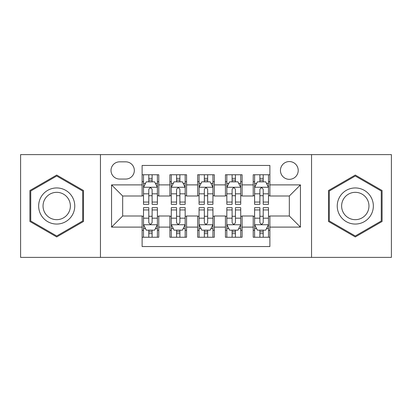 <?xml version="1.0" encoding="UTF-8"?>
<svg xmlns="http://www.w3.org/2000/svg" width="412" height="412" viewBox="0 0 412 412"><rect width="100%" height="100%" fill="white"/><g stroke="black" fill="none" stroke-linecap="round" stroke-linejoin="round"><path stroke-width="0.62" d="M289.327 161.561A8.889 8.889 0 0 0 280.438 170.45A8.889 8.889 0 0 0 289.327 179.333A8.889 8.889 0 0 0 298.216 170.45A8.889 8.889 0 0 0 289.327 161.561M311.544 257.387L391.4 257.387L391.4 154.613L311.544 154.613L311.544 257.387L100.456 257.387L100.456 154.613L20.6 154.613L20.6 257.387L100.456 257.387M269.881 174.755L253.22 174.755L253.22 184.89L242.107 184.89L242.107 195.999L253.22 195.999L253.22 184.89M242.107 184.89L242.107 174.755L225.441 174.755L225.441 184.89L214.333 184.89L214.333 195.999L225.441 195.999L225.441 184.89M214.333 184.89L214.333 174.755L197.667 174.755L197.667 184.89L186.559 184.89L186.559 195.999L197.667 195.999L197.667 184.89M186.559 184.89L186.559 174.755L169.893 174.755L169.893 195.999L158.78 195.999L158.78 174.755L142.119 174.755M142.119 237.245L158.78 237.245L158.78 216.001L169.893 216.001L169.893 237.245L186.559 237.245L186.559 216.001L197.667 216.001L197.667 227.11L186.559 227.11M197.667 227.11L197.667 237.245L214.333 237.245L214.333 216.001L225.441 216.001L225.441 227.11L214.333 227.11M225.441 227.11L225.441 237.245L242.107 237.245L242.107 216.001L253.22 216.001L253.22 227.11L242.107 227.11M119.619 179.06L125.727 179.06A8.611 8.611 0 0 0 134.338 170.45A8.611 8.611 0 0 0 125.727 161.839L119.619 161.839A8.611 8.611 0 0 0 111.008 170.45A8.611 8.611 0 0 0 119.619 179.06M311.544 154.613L100.456 154.613M269.881 184.89L269.881 165.449L142.119 165.449L142.119 195.999L122.673 195.999L122.673 216.001L142.119 216.001L142.119 246.551L269.881 246.551L269.881 216.001L289.327 216.001L289.327 195.999L269.881 195.999L269.881 184.89L300.436 184.89L300.436 227.11L269.881 227.11M142.119 227.11L111.564 227.11L111.564 184.89L142.119 184.89M253.22 227.11L253.22 237.245L269.881 237.245M142.119 181.697L143.505 181.697M148.784 181.697L152.116 181.697M157.394 181.697L158.78 181.697M142.119 195.721L143.505 195.721M148.784 195.721L152.116 195.721M157.394 195.721L158.78 195.721M142.119 216.279L143.505 216.279M148.784 216.279L152.116 216.279M157.394 216.279L158.78 216.279M142.119 230.303L143.505 230.303M148.784 230.303L152.116 230.303M157.394 230.303L158.78 230.303M169.893 195.721L171.279 195.721M176.557 195.721L179.889 195.721M185.168 195.721L186.559 195.721M169.893 181.697L171.279 181.697M176.557 181.697L179.889 181.697M185.168 181.697L186.559 181.697M169.893 216.279L171.279 216.279M176.557 216.279L179.889 216.279M185.168 216.279L186.559 216.279M169.893 230.303L171.279 230.303M176.557 230.303L179.889 230.303M185.168 230.303L186.559 230.303M197.667 216.279L199.058 216.279M204.331 216.279L207.669 216.279M212.942 216.279L214.333 216.279M197.667 230.303L199.058 230.303M204.331 230.303L207.669 230.303M212.942 230.303L214.333 230.303M197.667 181.697L199.058 181.697M204.331 181.697L207.669 181.697M212.942 181.697L214.333 181.697M197.667 195.721L199.058 195.721M204.331 195.721L207.669 195.721M212.942 195.721L214.333 195.721M225.441 216.279L226.832 216.279M232.111 216.279L235.443 216.279M240.721 216.279L242.107 216.279M225.441 230.303L226.832 230.303M232.111 230.303L235.443 230.303M240.721 230.303L242.107 230.303M225.441 181.697L226.832 181.697M232.111 181.697L235.443 181.697M240.721 181.697L242.107 181.697M225.441 195.721L226.832 195.721M232.111 195.721L235.443 195.721M240.721 195.721L242.107 195.721M253.22 216.279L254.606 216.279M259.884 216.279L263.216 216.279M268.495 216.279L269.881 216.279M253.22 230.303L254.606 230.303M259.884 230.303L263.216 230.303M268.495 230.303L269.881 230.303M253.22 181.697L254.606 181.697M259.884 181.697L263.216 181.697M268.495 181.697L269.881 181.697M253.22 195.721L254.606 195.721M259.884 195.721L263.216 195.721M268.495 195.721L269.881 195.721M122.673 195.999L111.564 184.89M122.673 216.001L111.564 227.11M300.436 184.89L289.327 195.999M300.436 227.11L289.327 216.001M56.707 236.952L83.512 221.476L83.512 190.524L56.707 175.048L29.906 190.524L29.906 221.476L56.707 236.952M382.094 190.524L355.293 175.048L328.488 190.524L328.488 221.476L355.293 236.952L382.094 221.476L382.094 190.524M152.116 178.365L148.784 178.365M157.394 202.071L152.116 202.071L152.116 204.331L157.394 204.331L157.394 187.393L154.613 181.836L146.281 181.836L143.505 187.393L143.505 204.331L148.784 204.331L148.784 202.071L143.505 202.071M143.505 187.393L143.505 174.755M157.394 187.393L157.394 174.755M148.784 181.836L148.784 174.755M152.116 174.755L152.116 181.836M152.116 202.071L152.116 189.474C151.008 187.331 149.896 187.331 148.784 189.474L148.784 202.071M148.784 233.635L152.116 233.635M143.505 209.929L148.784 209.929L148.784 207.669L143.505 207.669L143.505 224.607L146.281 230.164L154.613 230.164L157.394 224.607L157.394 207.669L152.116 207.669L152.116 209.929L157.394 209.929M157.394 224.607L157.394 237.245M143.505 224.607L143.505 237.245M152.116 230.164L152.116 237.245M148.784 237.245L148.784 230.164M148.784 209.929L148.784 222.526C149.891 224.669 151.003 224.669 152.116 222.526L152.116 209.929M56.707 187.944A18.056 18.056 0 0 0 38.656 206A18.056 18.056 0 0 0 56.707 224.056A18.056 18.056 0 0 0 74.763 206A18.056 18.056 0 0 0 56.707 187.944M56.707 192.332A13.668 13.668 0 0 0 43.039 206A13.668 13.668 0 0 0 56.707 219.668A13.668 13.668 0 0 0 70.375 206A13.668 13.668 0 0 0 56.707 192.332M82.678 220.992L56.707 235.988L30.74 220.992L30.74 191.008L56.707 176.012L82.678 191.008L82.678 220.992M339.658 196.972A18.056 18.056 0 0 0 346.265 221.635A18.056 18.056 0 0 0 370.929 215.028A18.056 18.056 0 0 0 364.321 190.365A18.056 18.056 0 0 0 339.658 196.972M343.454 199.166A13.668 13.668 0 0 0 348.459 217.84A13.668 13.668 0 0 0 367.128 212.834A13.668 13.668 0 0 0 362.127 194.16A13.668 13.668 0 0 0 343.454 199.166M381.26 191.008L381.26 220.992L355.293 235.988L329.322 220.992L329.322 191.008L355.293 176.012L381.26 191.008M179.889 178.365L176.557 178.365M185.168 202.071L179.889 202.071L179.889 204.331L185.168 204.331L185.168 187.393L182.392 181.836L174.06 181.836L171.279 187.393L171.279 204.331L176.557 204.331L176.557 202.071L171.279 202.071M171.279 187.393L171.279 174.755M185.168 187.393L185.168 174.755M176.557 181.836L176.557 174.755M179.889 174.755L179.889 181.836M179.889 202.071L179.889 189.474C178.782 187.331 177.67 187.331 176.557 189.474L176.557 202.071M207.669 178.365L204.331 178.365M212.942 202.071L207.669 202.071L207.669 204.331L212.942 204.331L212.942 187.393L210.166 181.836L201.834 181.836L199.058 187.393L199.058 204.331L204.331 204.331L204.331 202.071L199.058 202.071M199.058 187.393L199.058 174.755M212.942 187.393L212.942 174.755M204.331 181.836L204.331 174.755M207.669 174.755L207.669 181.836M207.669 202.071L207.669 189.474C206.556 187.331 205.444 187.331 204.331 189.474L204.331 202.071M235.443 178.365L232.111 178.365M240.721 202.071L235.443 202.071L235.443 204.331L240.721 204.331L240.721 187.393L237.94 181.836L229.608 181.836L226.832 187.393L226.832 204.331L232.111 204.331L232.111 202.071L226.832 202.071M226.832 187.393L226.832 174.755M240.721 187.393L240.721 174.755M232.111 181.836L232.111 174.755M235.443 174.755L235.443 181.836M235.443 202.071L235.443 189.474C234.33 187.331 233.223 187.331 232.111 189.474L232.111 202.071M263.216 178.365L259.884 178.365M268.495 202.071L263.216 202.071L263.216 204.331L268.495 204.331L268.495 187.393L265.719 181.836L257.387 181.836L254.606 187.393L254.606 204.331L259.884 204.331L259.884 202.071L254.606 202.071M254.606 187.393L254.606 174.755M268.495 187.393L268.495 174.755M259.884 181.836L259.884 174.755M263.216 174.755L263.216 181.836M263.216 202.071L263.216 189.474C262.109 187.331 260.997 187.331 259.884 189.474L259.884 202.071M176.557 233.635L179.889 233.635M171.279 209.929L176.557 209.929L176.557 207.669L171.279 207.669L171.279 224.607L174.06 230.164L182.392 230.164L185.168 224.607L185.168 207.669L179.889 207.669L179.889 209.929L185.168 209.929M185.168 224.607L185.168 237.245M171.279 224.607L171.279 237.245M179.889 230.164L179.889 237.245M176.557 237.245L176.557 230.164M176.557 209.929L176.557 222.526C177.67 224.669 178.777 224.669 179.889 222.526L179.889 209.929M204.331 233.635L207.669 233.635M199.058 209.929L204.331 209.929L204.331 207.669L199.058 207.669L199.058 224.607L201.834 230.164L210.166 230.164L212.942 224.607L212.942 207.669L207.669 207.669L207.669 209.929L212.942 209.929M212.942 224.607L212.942 237.245M199.058 224.607L199.058 237.245M207.669 230.164L207.669 237.245M204.331 237.245L204.331 230.164M204.331 209.929L204.331 222.526C205.444 224.669 206.556 224.669 207.669 222.526L207.669 209.929M232.111 233.635L235.443 233.635M226.832 209.929L232.111 209.929L232.111 207.669L226.832 207.669L226.832 224.607L229.608 230.164L237.94 230.164L240.721 224.607L240.721 207.669L235.443 207.669L235.443 209.929L240.721 209.929M240.721 224.607L240.721 237.245M226.832 224.607L226.832 237.245M235.443 230.164L235.443 237.245M232.111 237.245L232.111 230.164M232.111 209.929L232.111 222.526C233.218 224.669 234.33 224.669 235.443 222.526L235.443 209.929M259.884 233.635L263.216 233.635M254.606 209.929L259.884 209.929L259.884 207.669L254.606 207.669L254.606 224.607L257.387 230.164L265.719 230.164L268.495 224.607L268.495 207.669L263.216 207.669L263.216 209.929L268.495 209.929M268.495 224.607L268.495 237.245M254.606 224.607L254.606 237.245M263.216 230.164L263.216 237.245M259.884 237.245L259.884 230.164M259.884 209.929L259.884 222.526C260.992 224.669 262.104 224.669 263.216 222.526L263.216 209.929M169.893 227.11L158.78 227.11M169.893 184.89L158.78 184.89M157.322 187.254L143.577 187.254M143.505 183.366L145.518 183.366M155.381 183.366L157.394 183.366M148.784 193.831L143.505 193.831M157.394 193.831L152.116 193.831M152.116 180.132L148.784 180.132M143.577 224.746L157.322 224.746M157.394 228.634L155.381 228.634M145.518 228.634L143.505 228.634M152.116 218.169L157.394 218.169M143.505 218.169L148.784 218.169M148.784 231.868L152.116 231.868M185.101 187.254L171.351 187.254M171.279 183.366L173.292 183.366M183.155 183.366L185.168 183.366M176.557 193.831L171.279 193.831M185.168 193.831L179.889 193.831M179.889 180.132L176.557 180.132M212.875 187.254L199.125 187.254M199.058 183.366L201.071 183.366M210.929 183.366L212.942 183.366M204.331 193.831L199.058 193.831M212.942 193.831L207.669 193.831M207.669 180.132L204.331 180.132M240.649 187.254L226.899 187.254M226.832 183.366L228.845 183.366M238.708 183.366L240.721 183.366M232.111 193.831L226.832 193.831M240.721 193.831L235.443 193.831M235.443 180.132L232.111 180.132M268.423 187.254L254.678 187.254M254.606 183.366L256.619 183.366M266.482 183.366L268.495 183.366M259.884 193.831L254.606 193.831M268.495 193.831L263.216 193.831M263.216 180.132L259.884 180.132M171.351 224.746L185.101 224.746M185.168 228.634L183.155 228.634M173.292 228.634L171.279 228.634M179.889 218.169L185.168 218.169M171.279 218.169L176.557 218.169M176.557 231.868L179.889 231.868M199.125 224.746L212.875 224.746M212.942 228.634L210.929 228.634M201.071 228.634L199.058 228.634M207.669 218.169L212.942 218.169M199.058 218.169L204.331 218.169M204.331 231.868L207.669 231.868M226.899 224.746L240.649 224.746M240.721 228.634L238.708 228.634M228.845 228.634L226.832 228.634M235.443 218.169L240.721 218.169M226.832 218.169L232.111 218.169M232.111 231.868L235.443 231.868M254.678 224.746L268.423 224.746M268.495 228.634L266.482 228.634M256.619 228.634L254.606 228.634M263.216 218.169L268.495 218.169M254.606 218.169L259.884 218.169M259.884 231.868L263.216 231.868"/></g></svg>
